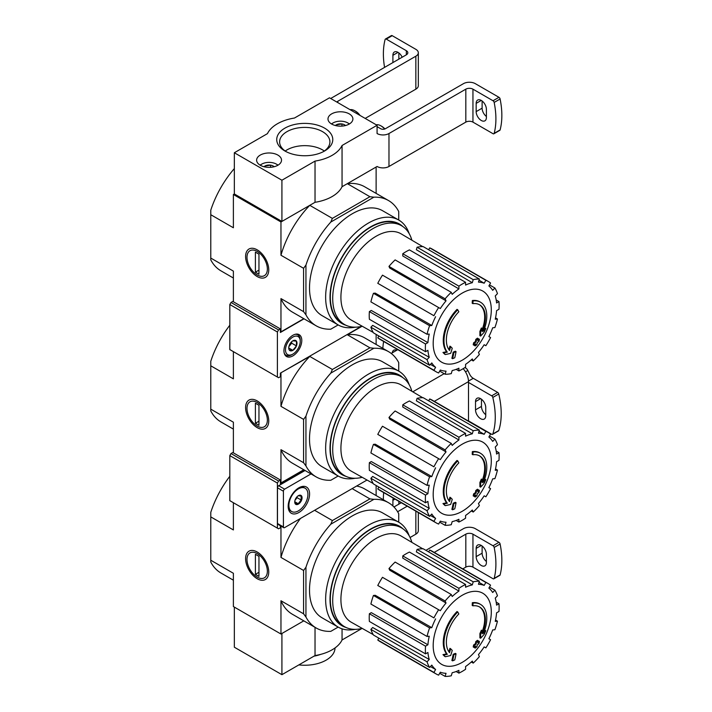 <?xml version="1.0" encoding="UTF-8"?>
<svg xmlns="http://www.w3.org/2000/svg" width="712" height="712" viewBox="0 0 712 712"><rect width="100%" height="100%" fill="white"/><g stroke="black" fill="none" stroke-linecap="round" stroke-linejoin="round"><path stroke-width="1.07" d="M472.91 605.832L472.198 605.414A117.747 86.41 -100.2 0 0 472.341 602.699L473.053 603.117A30.278 17.48 -60 0 1 480.529 604.399A30.278 17.48 -60 0 1 483.466 633.431A115.967 77.564 -9.5 0 0 485.789 630.734A112.968 90.976 103.8 0 1 484.285 634.232A115.46 77.225 170.5 0 1 480.6 638.237A116.456 54.539 -128 0 0 480.6 634.018A115.255 92.809 -76.2 0 0 482.095 630.583A116.02 54.334 52 0 1 482.193 633.822A27.59 15.931 -60 0 0 479.666 607.007A27.59 15.931 -60 0 0 472.91 605.832A117.747 86.41 -100.2 0 0 473.053 603.117M472.341 602.699A30.278 17.48 -60 0 1 479.817 603.99L480.529 604.399M479.309 606.811A27.59 15.931 -60 0 1 482.149 631.758M480.6 638.237L479.888 637.827A116.456 54.539 -128 0 0 479.888 633.609A115.255 92.809 -76.2 0 0 481.374 630.173L482.095 630.583M479.888 633.609L480.6 634.018M484.338 631.206A115.967 77.564 -9.5 0 0 485.077 630.316L485.789 630.734M445.329 656.722L444.617 656.313A112.968 15.228 -144.5 0 0 442.971 654.631A115.967 54.308 8 0 0 446.602 653.892A30.278 17.48 -60 0 1 457.015 611.546L457.736 611.955A117.747 42.142 45.7 0 1 458.831 613.958A27.59 15.931 -60 0 0 449.557 652.664A116.02 77.599 -110.5 0 0 450.634 648.748A115.255 15.53 35.5 0 1 452.245 650.394A116.456 77.893 69.5 0 1 450.678 655.512A115.46 54.076 -172 0 1 445.329 656.722A112.968 15.228 -144.5 0 0 443.683 655.04A115.967 54.308 8 0 0 447.314 654.301A30.278 17.48 -60 0 1 457.736 611.955M446.602 653.892L447.314 654.301M442.971 654.631L443.683 655.04M448.952 651.872A116.02 77.599 -110.5 0 0 449.922 648.338L450.634 648.748M452.592 660.861L451.88 660.451A116.492 67.257 -120 0 0 453.17 654.328L453.882 654.746A115.949 66.946 0 0 0 456.045 653.794A116.857 67.471 60 0 1 454.754 659.917A114.142 65.896 180 0 1 452.592 660.861A116.492 67.257 -120 0 0 453.882 654.746M453.17 654.328A115.949 66.946 0 0 0 455.333 653.385L456.045 653.794M473.916 647.359L473.204 646.941A117.177 67.658 -120 0 0 473.613 644.983A115.406 66.634 0 0 0 475.402 643.684A116.857 67.471 -120 0 0 475.794 641.574L476.506 641.984A115.949 66.946 0 0 0 478.144 640.738A116.492 67.257 60 0 1 477.761 642.847A115.406 66.634 0 0 0 479.452 641.485A116.038 66.999 60 0 1 479.034 643.443A114.828 66.296 180 0 1 477.343 644.805A116.492 67.257 60 0 1 476.853 646.852A114.142 65.896 180 0 1 475.216 648.107A116.857 67.471 -120 0 0 475.705 646.051A114.828 66.296 180 0 1 473.916 647.359A117.177 67.658 -120 0 0 474.326 645.392A115.406 66.634 0 0 0 476.123 644.093A116.857 67.471 -120 0 0 476.506 641.984M475.794 641.574A115.949 66.946 0 0 0 477.432 640.319L478.144 640.738M475.402 643.684L476.123 644.093M473.613 644.983L474.326 645.392M474.735 646.772A116.857 67.471 -120 0 1 474.503 647.697L475.216 648.107M477.974 641.69A115.406 66.634 0 0 0 478.74 641.076L479.452 641.485M332.379 630.44L330.795 631.357A72.33 41.759 120 0 1 316.173 627.993A72.33 41.759 120 0 1 305.946 617.01L305.946 567.259A72.33 41.759 120 0 1 330.795 524.219L332.379 520.561L314.606 510.299M332.379 520.561L369.92 498.889L352.146 488.628M229.816 476.301A72.33 41.759 120 0 0 210.788 512.32L210.788 562.071A72.33 41.759 120 0 0 221.014 573.053L233.385 580.2M210.788 560.237L233.385 573.285L233.385 606.553L280.964 634.027L303.793 620.846L281.916 633.475L281.916 674.682L234.337 647.208L234.337 607.105M257.174 551.987L257.174 551.987A16.367 9.452 60 0 1 268.753 572.03A16.367 9.452 60 0 1 257.174 578.714A16.367 9.452 60 0 1 245.604 558.671A16.367 9.452 60 0 1 257.174 551.987L257.174 551.987M305.946 617.01L303.57 613.806L303.57 570.463L280.964 557.416L280.964 526.088M210.788 516.894L233.385 529.942L233.385 502.717M280.964 634.027L280.964 600.759A72.33 41.759 120 0 0 292.383 614.26L316.173 627.993M303.57 613.806L280.964 600.759M376.123 495.561L376.123 485.486M355.092 629.355A60.556 34.959 -60 0 1 338.191 627.112L322.055 617.793A60.556 34.959 -60 0 1 322.055 547.866A60.556 34.959 -60 0 1 382.611 512.907L398.747 522.216A60.556 34.959 -60 0 1 409.142 535.736M330.795 631.357L338.164 627.094M398.729 522.207L398.729 513.69A72.33 41.759 120 0 0 388.503 502.708A72.33 41.759 120 0 0 373.88 499.343L330.795 524.219M369.92 498.889L373.88 499.343M388.503 502.708L364.713 488.975A72.33 41.759 120 0 0 356.623 486.038M300.464 518.461A72.33 41.759 120 0 0 280.964 557.416M303.57 570.463L305.946 567.259M362.212 628.402A57.022 32.921 -60 0 1 344.519 626.685A57.022 32.921 -60 0 1 344.519 560.833A57.022 32.921 -60 0 1 401.55 527.912A57.022 32.921 -60 0 1 411.874 542.375M344.519 626.685L342.143 625.314A57.022 32.921 -60 0 1 342.143 559.463A57.022 32.921 -60 0 1 399.165 526.542L401.55 527.912M345.996 627.459A57.467 33.179 -60 0 1 341.92 559.338A57.467 33.179 -60 0 1 402.947 528.811M338.191 627.112A60.556 34.959 -60 0 1 338.182 557.184A60.556 34.959 -60 0 1 398.747 522.216M462.248 662.356A41.091 23.727 -60 0 1 433.19 645.579A41.091 23.727 -60 0 1 462.248 595.259A41.091 23.727 -60 0 1 491.298 612.026A41.091 23.727 -60 0 1 462.248 662.356M458.911 588.326L458.911 591.085L402.769 558.128L402.769 555.912L458.911 588.326A52.145 30.109 120 0 1 465.577 584.481L465.577 587.24A48.781 28.168 -60 0 1 472.305 584.899L416.342 551.88L417.081 549.406L473.222 581.82L472.305 584.899M451.266 594.493A52.145 30.109 120 0 0 445.116 600.99L388.975 568.577A52.145 30.109 120 0 1 395.124 562.079L451.266 594.493L452.182 596.514A48.781 28.168 -60 0 1 458.911 591.085M445.116 600.99L446.032 603.011L389.704 570.205L388.975 568.577M438.637 609.73A52.145 30.109 120 0 0 433.92 617.891L377.778 585.478A52.145 30.109 120 0 1 382.486 577.316L440.319 610.709A48.781 28.168 -60 0 1 446.032 603.011M433.92 617.891L379.14 586.261M431.801 627.655L429.594 627.877L373.444 595.463L375.224 595.285L431.801 627.655A48.781 28.168 -60 0 1 435.611 618.87M429.594 627.877A52.145 30.109 120 0 0 427.04 636.457L429.247 636.234A48.781 28.168 -60 0 0 427.912 644.778L425.518 646.158A52.145 30.109 120 0 0 425.518 653.856L427.912 652.477A48.781 28.168 -60 0 0 429.247 659.472L427.04 661.804A52.145 30.109 120 0 0 429.594 667.438L431.801 665.106A48.781 28.168 -60 0 0 435.611 669.494L433.92 672.422A52.145 30.109 120 0 0 436.171 673.97A52.145 30.109 120 0 0 438.637 675.145L440.319 672.217A48.781 28.168 -60 0 0 446.032 673.321L445.116 676.4A52.145 30.109 120 0 0 451.266 675.795L452.182 672.715A48.781 28.168 -60 0 0 458.911 670.375L458.911 673.134A52.145 30.109 120 0 0 465.577 669.289L465.577 666.53A48.781 28.168 -60 0 0 472.305 661.092L473.222 663.112A52.145 30.109 120 0 0 479.372 656.624L478.464 654.595A48.781 28.168 -60 0 0 484.169 646.905L485.86 647.876A52.145 30.109 120 0 0 490.568 639.714L488.877 638.744A48.781 28.168 -60 0 0 492.686 629.951L494.893 629.737A52.145 30.109 120 0 0 497.448 621.158L495.241 621.371A48.781 28.168 -60 0 0 496.576 612.827L498.97 611.448A52.145 30.109 120 0 0 498.97 603.758L496.576 605.138A48.781 28.168 -60 0 0 495.241 598.133L497.448 595.811A52.145 30.109 120 0 0 494.893 590.168L492.686 592.5A48.781 28.168 -60 0 0 488.877 588.112L490.568 585.184A52.145 30.109 120 0 0 488.316 583.644A52.145 30.109 120 0 0 485.86 582.469L484.169 585.398L479.034 582.363M417.081 549.406A52.145 30.109 120 0 1 423.231 548.792L479.372 581.206L478.464 584.285A48.781 28.168 -60 0 1 484.169 585.398M479.372 581.206A52.145 30.109 120 0 0 473.222 581.82M373.186 634.588L351.372 622.288A49.796 28.747 -60 0 1 351.23 564.714A49.796 28.747 -60 0 1 401.168 536.047L422.723 548.783M430.413 666.566L435.611 669.494M427.04 661.804L370.899 629.39L372.679 627.512L429.247 659.472M425.518 646.158L369.377 613.744L371.299 612.64L427.912 644.778M369.377 613.744A52.145 30.109 120 0 0 369.377 621.442L425.518 653.856M373.444 595.463A52.145 30.109 120 0 0 370.899 604.043L427.04 636.457M402.769 555.912A52.145 30.109 120 0 1 409.436 552.067L465.577 584.481M488.316 583.644L432.175 551.23A52.145 30.109 120 0 0 429.71 550.056L485.86 582.469M429.71 550.056L428.642 551.916M489.491 587.053L494.893 590.168M496.193 602.156L498.97 603.758M495.525 620.045L497.448 621.158M471.299 662.009L473.222 663.112M456.143 671.532L458.911 673.134M439.704 673.276L445.116 676.4M378.855 638.148L377.778 640.008L433.92 672.422M377.778 640.008A52.145 30.109 120 0 0 380.03 641.557L436.171 673.97M370.899 629.39A52.145 30.109 120 0 0 373.444 635.024L429.594 667.438M361.972 628.465L342.054 639.963L342.054 628.829M342.054 639.963A38.688 22.339 180 0 1 315.033 655.556L315.033 627.343M315.033 655.556L281.916 674.682M383.385 499.753A74.012 42.729 60 0 1 383.688 492.579M392.899 505.956L392.899 500.313A7.236 4.174 60 0 1 393.344 498.16M398.845 504.158L398.845 501.328M425.91 550.34L463.432 528.678A8.41 4.859 180 0 1 475.331 528.678L498.961 542.322A1.682 0.97 -120 0 1 500.109 544.013A74.012 42.729 -120 0 1 500.109 574.931A1.682 0.97 -120 0 1 499.806 575.367L493.852 578.803A1.682 0.97 60 0 1 493.016 578.722L472.946 567.135L472.946 534.169L493.016 545.757A1.682 0.97 60 0 1 494.164 547.448A74.012 42.729 60 0 1 494.164 578.366A1.682 0.97 60 0 1 493.852 578.803M476.159 556.633L476.159 548.391A7.236 4.174 60 0 1 477.663 545.081A7.236 4.174 60 0 1 483.234 547.012A7.236 4.174 60 0 1 486.394 554.292L486.394 562.533A7.236 4.174 60 0 1 484.89 565.844A7.236 4.174 60 0 1 479.318 563.913A7.236 4.174 60 0 1 476.159 556.633L482.113 553.197L482.113 545.997M482.113 553.197A7.236 4.174 -120 0 0 486.394 561.492M418.318 512.578L418.318 530.743A8.41 4.859 180 0 1 415.853 534.169L410.076 537.516M407.246 506.179L397.616 511.741M462.773 568.897L465.817 567.135A5.046 2.91 180 0 1 472.946 567.135M465.817 567.135L465.817 534.169A5.046 2.91 180 0 1 472.946 534.169M465.817 534.169L434.222 552.414M393.95 506.988L401.301 502.743M313.983 656.17A30.278 17.48 0 0 0 320.729 654.373A30.278 17.48 180 0 1 313.983 656.17M335.032 647.929A30.278 17.48 180 0 1 298.853 664.91M257.174 577.112L257.174 577.112A14.409 8.322 60 0 1 246.993 559.472A14.409 8.322 60 0 1 257.174 553.589A14.409 8.322 60 0 1 267.365 571.229A14.409 8.322 60 0 1 257.174 577.112M258.963 576.409L255.394 574.344L255.394 554.292L258.963 556.357L258.963 576.409M258.963 572.288L255.394 574.344M472.91 454.745L472.198 454.336A117.747 86.41 -100.2 0 0 472.341 451.613L473.053 452.031A30.278 17.48 -60 0 1 480.529 453.313A30.278 17.48 -60 0 1 483.466 482.344A115.967 77.564 -9.5 0 0 485.789 479.648A112.968 90.976 103.8 0 1 484.285 483.145A115.46 77.225 170.5 0 1 480.6 487.15A116.456 54.539 -128 0 0 480.6 482.932A115.255 92.809 -76.2 0 0 482.095 479.496A116.02 54.334 52 0 1 482.193 482.736A27.59 15.931 -60 0 0 479.666 455.92A27.59 15.931 -60 0 0 472.91 454.745A117.747 86.41 -100.2 0 0 473.053 452.031M472.341 451.613A30.278 17.48 -60 0 1 479.817 452.903L480.529 453.313M479.309 455.724A27.59 15.931 -60 0 1 482.149 480.68M480.6 487.15L479.888 486.741A116.456 54.539 -128 0 0 479.888 482.522A115.255 92.809 -76.2 0 0 481.374 479.087L482.095 479.496M479.888 482.522L480.6 482.932M484.338 480.119A115.967 77.564 -9.5 0 0 485.077 479.238L485.789 479.648M445.329 505.636L444.617 505.226A112.968 15.228 -144.5 0 0 442.971 503.544A115.967 54.308 8 0 0 446.602 502.806A30.278 17.48 -60 0 1 457.015 460.459L457.736 460.878A117.747 42.142 45.7 0 1 458.831 462.871A27.59 15.931 -60 0 0 449.557 501.577A116.02 77.599 -110.5 0 0 450.634 497.661A115.255 15.53 35.5 0 1 452.245 499.308A116.456 77.893 69.5 0 1 450.678 504.434A115.46 54.076 -172 0 1 445.329 505.636A112.968 15.228 -144.5 0 0 443.683 503.954A115.967 54.308 8 0 0 447.314 503.224A30.278 17.48 -60 0 1 457.736 460.878M446.602 502.806L447.314 503.224M442.971 503.544L443.683 503.954M448.952 500.794A116.02 77.599 -110.5 0 0 449.922 497.252L450.634 497.661M452.592 509.783L451.88 509.365A116.492 67.257 -120 0 0 453.17 503.251L453.882 503.66A115.949 66.946 0 0 0 456.045 502.708A116.857 67.471 60 0 1 454.754 508.831A114.142 65.896 180 0 1 452.592 509.783A116.492 67.257 -120 0 0 453.882 503.66M453.17 503.251A115.949 66.946 0 0 0 455.333 502.298L456.045 502.708M473.916 496.273L473.204 495.855A117.177 67.658 -120 0 0 473.613 493.897A115.406 66.634 0 0 0 475.402 492.597A116.857 67.471 -120 0 0 475.794 490.488L476.506 490.897A115.949 66.946 0 0 0 478.144 489.651A116.492 67.257 60 0 1 477.761 491.761A115.406 66.634 0 0 0 479.452 490.399A116.038 66.999 60 0 1 479.034 492.357A114.828 66.296 180 0 1 477.343 493.719A116.492 67.257 60 0 1 476.853 495.766A114.142 65.896 180 0 1 475.216 497.021A116.857 67.471 -120 0 0 475.705 494.974A114.828 66.296 180 0 1 473.916 496.273A117.177 67.658 -120 0 0 474.326 494.315A115.406 66.634 0 0 0 476.123 493.007A116.857 67.471 -120 0 0 476.506 490.897M475.794 490.488A115.949 66.946 0 0 0 477.432 489.233L478.144 489.651M475.402 492.597L476.123 493.007M473.613 493.897L474.326 494.315M474.735 495.686A116.857 67.471 -120 0 1 474.503 496.611L475.216 497.021M477.974 490.613A115.406 66.634 0 0 0 478.74 489.989L479.452 490.399M332.379 479.354L330.795 480.271A72.33 41.759 120 0 1 316.173 476.907A72.33 41.759 120 0 1 305.946 465.924L305.946 416.173A72.33 41.759 120 0 1 330.795 373.132L332.379 369.475L309.773 356.427L280.733 372.919M332.379 369.475L369.92 347.803L347.314 334.756L361.972 326.292M229.816 325.224A72.33 41.759 120 0 0 210.788 361.233L210.788 410.984A72.33 41.759 120 0 0 221.014 421.967L233.385 429.113M280.377 482.594L280.964 482.941L303.793 469.76M257.174 400.901L257.174 400.901A16.367 9.452 60 0 1 268.753 420.943A16.367 9.452 60 0 1 257.174 427.627A16.367 9.452 60 0 1 245.604 407.584A16.367 9.452 60 0 1 257.174 400.901M305.946 465.924L303.57 462.72L303.57 419.377L280.964 406.329L280.964 373.061M210.788 365.808L233.385 378.855L233.385 351.63M210.788 409.16L233.385 422.207L233.385 452.859M280.964 482.941L280.964 449.673A72.33 41.759 120 0 0 292.383 463.174L316.173 476.907M303.57 462.72L280.964 449.673M376.123 344.475L376.123 334.4M355.092 478.268A60.556 34.959 -60 0 1 338.191 476.025L322.055 466.707A60.556 34.959 -60 0 1 322.055 396.78A60.556 34.959 -60 0 1 382.611 361.821L398.747 371.13A60.556 34.959 -60 0 1 409.142 384.649M330.795 480.271L338.164 476.008M398.729 371.121L398.729 362.604A72.33 41.759 120 0 0 388.503 351.621A72.33 41.759 120 0 0 373.88 348.257L330.795 373.132M369.92 347.803L373.88 348.257M388.503 351.621L364.713 337.888A72.33 41.759 120 0 0 347.314 334.756M309.773 356.427A72.33 41.759 120 0 0 280.964 406.329M303.57 419.377L305.946 416.173M362.212 477.316A57.022 32.921 -60 0 1 344.519 475.598A57.022 32.921 -60 0 1 344.519 409.756A57.022 32.921 -60 0 1 401.55 376.826A57.022 32.921 -60 0 1 411.874 391.288M344.519 475.598L342.143 474.228A57.022 32.921 -60 0 1 342.143 408.377A57.022 32.921 -60 0 1 399.165 375.455L401.55 376.826M345.996 476.373A57.467 33.179 -60 0 1 341.92 408.252A57.467 33.179 -60 0 1 402.947 377.725M338.191 476.025A60.556 34.959 -60 0 1 338.182 406.098A60.556 34.959 -60 0 1 398.747 371.13M462.248 511.269A41.091 23.727 -60 0 1 433.19 494.493A41.091 23.727 -60 0 1 462.248 444.172A41.091 23.727 -60 0 1 491.298 460.949A41.091 23.727 -60 0 1 462.248 511.269M458.911 437.239L458.911 439.998L402.769 407.042L402.769 404.825L458.911 437.239A52.145 30.109 120 0 1 465.577 433.394L465.577 436.153A48.781 28.168 -60 0 1 472.305 433.813L416.342 400.794L417.081 398.32L473.222 430.733L472.305 433.813M451.266 443.407A52.145 30.109 120 0 0 445.116 449.904L388.975 417.49A52.145 30.109 120 0 1 395.124 410.993L451.266 443.407L452.182 445.427A48.781 28.168 -60 0 1 458.911 439.998M445.116 449.904L446.032 451.924L389.704 419.119L388.975 417.49M438.637 458.653A52.145 30.109 120 0 0 433.92 466.805L377.778 434.391A52.145 30.109 120 0 1 382.486 426.239L440.319 459.623A48.781 28.168 -60 0 1 446.032 451.924M433.92 466.805L379.14 435.174M431.801 476.577L429.594 476.791L373.444 444.377L375.224 444.199L431.801 476.577A48.781 28.168 -60 0 1 435.611 467.784M429.594 476.791A52.145 30.109 120 0 0 427.04 485.37L429.247 485.148A48.781 28.168 -60 0 0 427.912 493.701L425.518 495.08A52.145 30.109 120 0 0 425.518 502.77L427.912 501.39A48.781 28.168 -60 0 0 429.247 508.386L427.04 510.718A52.145 30.109 120 0 0 429.594 516.351L431.801 514.019A48.781 28.168 -60 0 0 435.611 518.407L433.92 521.335A52.145 30.109 120 0 0 436.171 522.884A52.145 30.109 120 0 0 438.637 524.059L440.319 521.131A48.781 28.168 -60 0 0 446.032 522.234L445.116 525.314A52.145 30.109 120 0 0 451.266 524.708L452.182 521.629A48.781 28.168 -60 0 0 458.911 519.288L458.911 522.047A52.145 30.109 120 0 0 465.577 518.202L465.577 515.443A48.781 28.168 -60 0 0 472.305 510.014L473.222 512.035A52.145 30.109 120 0 0 479.372 505.538L478.464 503.517A48.781 28.168 -60 0 0 484.169 495.819L485.86 496.789A52.145 30.109 120 0 0 490.568 488.637L488.877 487.658A48.781 28.168 -60 0 0 492.686 478.864L494.893 478.651A52.145 30.109 120 0 0 497.448 470.071L495.241 470.285A48.781 28.168 -60 0 0 496.576 461.741L498.97 460.361A52.145 30.109 120 0 0 498.97 452.672L496.576 454.051A48.781 28.168 -60 0 0 495.241 447.056L497.448 444.724A52.145 30.109 120 0 0 494.893 439.09L492.686 441.413A48.781 28.168 -60 0 0 488.877 437.026L490.568 434.106A52.145 30.109 120 0 0 488.316 432.558A52.145 30.109 120 0 0 485.86 431.383L484.169 434.311L479.034 431.276M417.081 398.32A52.145 30.109 120 0 1 423.231 397.714L479.372 430.128L478.464 433.199A48.781 28.168 -60 0 1 484.169 434.311M479.372 430.128A52.145 30.109 120 0 0 473.222 430.733M373.186 483.501L351.372 471.202A49.796 28.747 -60 0 1 351.23 413.627A49.796 28.747 -60 0 1 401.168 384.961L422.723 397.705M430.413 515.479L435.611 518.407M427.04 510.718L370.899 478.304L372.679 476.426L429.247 508.386M425.518 495.08L369.377 462.667L371.299 461.554L427.912 493.701M369.377 462.667A52.145 30.109 120 0 0 369.377 470.356L425.518 502.77M373.444 444.377A52.145 30.109 120 0 0 370.899 452.957L427.04 485.37M402.769 404.825A52.145 30.109 120 0 1 409.436 400.981L465.577 433.394M488.316 432.558L432.175 400.144A52.145 30.109 120 0 0 429.71 398.969L485.86 431.383M429.71 398.969L428.642 400.829M489.491 435.967L494.893 439.09M496.193 451.07L498.97 452.672M495.525 468.968L497.448 470.071M471.299 510.922L473.222 512.035M456.143 520.445L458.911 522.047M439.704 522.19L445.116 525.314M378.855 487.061L377.778 488.922L433.92 521.335M377.778 488.922A52.145 30.109 120 0 0 380.03 490.47L436.171 522.884M370.899 478.304A52.145 30.109 120 0 0 373.444 483.938L429.594 516.351M257.174 426.034L257.174 426.034A14.409 8.322 60 0 1 246.993 408.385A14.409 8.322 60 0 1 257.174 402.502A14.409 8.322 60 0 1 267.365 420.151A14.409 8.322 60 0 1 257.174 426.034M258.963 425.322L255.394 423.257L255.394 403.206L258.963 405.27L258.963 425.322M258.963 421.201L255.394 423.257M472.91 303.659L472.198 303.25A117.747 86.41 -100.2 0 0 472.341 300.535L473.053 300.945A30.278 17.48 -60 0 1 480.529 302.226A30.278 17.48 -60 0 1 483.466 331.258A115.967 77.564 -9.5 0 0 485.789 328.561A112.968 90.976 103.8 0 1 484.285 332.059A115.46 77.225 170.5 0 1 480.6 336.064A116.456 54.539 -128 0 0 480.6 331.854A115.255 92.809 -76.2 0 0 482.095 328.41A116.02 54.334 52 0 1 482.193 331.65A27.59 15.931 -60 0 0 479.666 304.843A27.59 15.931 -60 0 0 472.91 303.659A117.747 86.41 -100.2 0 0 473.053 300.945M472.341 300.535A30.278 17.48 -60 0 1 479.817 301.817L480.529 302.226M479.309 304.638A27.59 15.931 -60 0 1 482.149 329.594M480.6 336.064L479.888 335.655A116.456 54.539 -128 0 0 479.888 331.436A115.255 92.809 -76.2 0 0 481.374 328.001L482.095 328.41M479.888 331.436L480.6 331.854M484.338 329.033A115.967 77.564 -9.5 0 0 485.077 328.152L485.789 328.561M445.329 354.549L444.617 354.14A112.968 15.228 -144.5 0 0 442.971 352.458A115.967 54.308 8 0 0 446.602 351.719A30.278 17.48 -60 0 1 457.015 309.373L457.736 309.791A117.747 42.142 45.7 0 1 458.831 311.785A27.59 15.931 -60 0 0 449.557 350.491A116.02 77.599 -110.5 0 0 450.634 346.575A115.255 15.53 35.5 0 1 452.245 348.221A116.456 77.893 69.5 0 1 450.678 353.348A115.46 54.076 -172 0 1 445.329 354.549A112.968 15.228 -144.5 0 0 443.683 352.867A115.967 54.308 8 0 0 447.314 352.137A30.278 17.48 -60 0 1 457.736 309.791M446.602 351.719L447.314 352.137M442.971 352.458L443.683 352.867M448.952 349.708A116.02 77.599 -110.5 0 0 449.922 346.166L450.634 346.575M452.592 358.697L451.88 358.278A116.492 67.257 -120 0 0 453.17 352.164L453.882 352.573A115.949 66.946 0 0 0 456.045 351.63A116.857 67.471 60 0 1 454.754 357.753A114.142 65.896 180 0 1 452.592 358.697A116.492 67.257 -120 0 0 453.882 352.573M453.17 352.164A115.949 66.946 0 0 0 455.333 351.212L456.045 351.63M473.916 345.187L473.204 344.777A117.177 67.658 -120 0 0 473.613 342.81A115.406 66.634 0 0 0 475.402 341.511A116.857 67.471 -120 0 0 475.794 339.401L476.506 339.811A115.949 66.946 0 0 0 478.144 338.565A116.492 67.257 60 0 1 477.761 340.674A115.406 66.634 0 0 0 479.452 339.312A116.038 66.999 60 0 1 479.034 341.27A114.828 66.296 180 0 1 477.343 342.632A116.492 67.257 60 0 1 476.853 344.688A114.142 65.896 180 0 1 475.216 345.934A116.857 67.471 -120 0 0 475.705 343.887A114.828 66.296 180 0 1 473.916 345.187A117.177 67.658 -120 0 0 474.326 343.228A115.406 66.634 0 0 0 476.123 341.929A116.857 67.471 -120 0 0 476.506 339.811M475.794 339.401A115.949 66.946 0 0 0 477.432 338.156L478.144 338.565M475.402 341.511L476.123 341.929M473.613 342.81L474.326 343.228M474.735 344.599A116.857 67.471 -120 0 1 474.503 345.525L475.216 345.934M477.974 339.526A115.406 66.634 0 0 0 478.74 338.903L479.452 339.312M234.337 152.751L281.916 180.225L315.033 161.099A38.688 22.339 0 0 0 342.054 145.497L377.075 125.285L329.496 97.811L294.474 118.032A38.688 22.339 0 0 0 267.454 133.633L234.337 152.751L234.337 193.958L233.385 194.51L280.964 221.975L309.773 205.341A72.33 41.759 120 0 0 280.964 255.243L280.964 221.975M332.379 328.268L330.795 329.184A72.33 41.759 120 0 1 316.173 325.82A72.33 41.759 120 0 1 305.946 314.837L305.946 265.087A72.33 41.759 120 0 1 330.795 222.055L332.379 218.388L309.773 205.341M332.379 218.388L369.92 196.717L347.314 183.669L376.123 167.035L376.123 193.388M234.337 168.584A72.33 41.759 120 0 0 210.788 210.147L210.788 259.898A72.33 41.759 120 0 0 221.014 270.88L233.385 278.027M280.377 331.516L280.964 331.854L303.793 318.673M257.174 249.823L257.174 249.823A16.367 9.452 60 0 1 268.753 269.857A16.367 9.452 60 0 1 257.174 276.541A16.367 9.452 60 0 1 245.604 256.498A16.367 9.452 60 0 1 257.174 249.823M305.946 314.837L303.57 311.633L303.57 268.291L280.964 255.243M210.788 214.721L233.385 227.769L233.385 194.51M210.788 258.073L233.385 271.121L233.385 301.772M280.964 331.854L280.964 298.586A72.33 41.759 120 0 0 292.383 312.087L316.173 325.82M303.57 311.633L280.964 298.586M355.092 327.191A60.556 34.959 -60 0 1 338.191 324.939L322.055 315.63A60.556 34.959 -60 0 1 322.055 245.702A60.556 34.959 -60 0 1 382.611 210.734L398.747 220.044A60.556 34.959 -60 0 1 409.142 233.563M330.795 329.184L338.164 324.93M398.729 220.035L398.729 211.526A72.33 41.759 120 0 0 388.503 200.535A72.33 41.759 120 0 0 373.88 197.18L330.795 222.055M369.92 196.717L373.88 197.18M388.503 200.535L364.713 186.802A72.33 41.759 120 0 0 347.314 183.669M303.57 268.291L305.946 265.087M362.212 326.23A57.022 32.921 -60 0 1 344.519 324.512A57.022 32.921 -60 0 1 344.519 258.67A57.022 32.921 -60 0 1 401.55 225.74A57.022 32.921 -60 0 1 411.874 240.211M344.519 324.512L342.143 323.141A57.022 32.921 -60 0 1 342.143 257.29A57.022 32.921 -60 0 1 399.165 224.369L401.55 225.74M345.996 325.286A57.467 33.179 -60 0 1 341.92 257.166A57.467 33.179 -60 0 1 402.947 226.639M338.191 324.939A60.556 34.959 -60 0 1 338.182 255.012A60.556 34.959 -60 0 1 398.747 220.044M462.248 360.183A41.091 23.727 -60 0 1 433.19 343.407A41.091 23.727 -60 0 1 462.248 293.086A41.091 23.727 -60 0 1 491.298 309.862A41.091 23.727 -60 0 1 462.248 360.183M458.911 286.153L458.911 288.912L402.769 255.955L402.769 253.739L458.911 286.153A52.145 30.109 120 0 1 465.577 282.308L465.577 285.067A48.781 28.168 -60 0 1 472.305 282.726L416.342 249.707L417.081 247.233L473.222 279.647L472.305 282.726M451.266 292.32A52.145 30.109 120 0 0 445.116 298.817L388.975 266.404A52.145 30.109 120 0 1 395.124 259.907L451.266 292.32L452.182 294.341A48.781 28.168 -60 0 1 458.911 288.912M445.116 298.817L446.032 300.838L389.704 268.032L388.975 266.404M438.637 307.566A52.145 30.109 120 0 0 433.92 315.719L377.778 283.305A52.145 30.109 120 0 1 382.486 275.152L440.319 308.536A48.781 28.168 -60 0 1 446.032 300.838M433.92 315.719L379.14 284.088M431.801 325.491L429.594 325.704L373.444 293.291L375.224 293.113L431.801 325.491A48.781 28.168 -60 0 1 435.611 316.698M429.594 325.704A52.145 30.109 120 0 0 427.04 334.284L429.247 334.062A48.781 28.168 -60 0 0 427.912 342.614L425.518 343.994A52.145 30.109 120 0 0 425.518 351.683L427.912 350.304A48.781 28.168 -60 0 0 429.247 357.299L427.04 359.631A52.145 30.109 120 0 0 429.594 365.265L431.801 362.933A48.781 28.168 -60 0 0 435.611 367.33L433.92 370.249A52.145 30.109 120 0 0 436.171 371.798A52.145 30.109 120 0 0 438.637 372.972L440.319 370.044A48.781 28.168 -60 0 0 446.032 371.157L445.116 374.227A52.145 30.109 120 0 0 451.266 373.622L452.182 370.543A48.781 28.168 -60 0 0 458.911 368.202L458.911 370.961A52.145 30.109 120 0 0 465.577 367.116L465.577 364.357A48.781 28.168 -60 0 0 472.305 358.928L473.222 360.948A52.145 30.109 120 0 0 479.372 354.451L478.464 352.431A48.781 28.168 -60 0 0 484.169 344.733L485.86 345.703A52.145 30.109 120 0 0 490.568 337.55L488.877 336.571A48.781 28.168 -60 0 0 492.686 327.778L494.893 327.565A52.145 30.109 120 0 0 497.448 318.985L495.241 319.207A48.781 28.168 -60 0 0 496.576 310.655L498.97 309.275A52.145 30.109 120 0 0 498.97 301.585L496.576 302.965A48.781 28.168 -60 0 0 495.241 295.97L497.448 293.638A52.145 30.109 120 0 0 494.893 288.004L492.686 290.336A48.781 28.168 -60 0 0 488.877 285.948L490.568 283.02A52.145 30.109 120 0 0 488.316 281.471A52.145 30.109 120 0 0 485.86 280.297L484.169 283.225L479.034 280.19M417.081 247.233A52.145 30.109 120 0 1 423.231 246.628L479.372 279.042L478.464 282.121A48.781 28.168 -60 0 1 484.169 283.225M479.372 279.042A52.145 30.109 120 0 0 473.222 279.647M373.186 332.415L351.372 320.124A49.796 28.747 -60 0 1 351.23 262.541A49.796 28.747 -60 0 1 401.168 233.874L422.723 246.619M430.413 364.393L435.611 367.33M427.04 359.631L370.899 327.217L372.679 325.348L429.247 357.299M425.518 343.994L369.377 311.58L371.299 310.468L427.912 342.614M369.377 311.58A52.145 30.109 120 0 0 369.377 319.27L425.518 351.683M373.444 293.291A52.145 30.109 120 0 0 370.899 301.87L427.04 334.284M402.769 253.739A52.145 30.109 120 0 1 409.436 249.894L465.577 282.308M488.316 281.471L432.175 249.058A52.145 30.109 120 0 0 429.71 247.883L485.86 280.297M429.71 247.883L428.642 249.752M489.491 284.88L494.893 288.004M496.193 299.983L498.97 301.585M495.525 317.881L497.448 318.985M471.299 359.836L473.222 360.948M456.143 369.359L458.911 370.961M439.704 371.112L445.116 374.227M378.855 335.975L377.778 337.835L433.92 370.249M377.778 337.835A52.145 30.109 120 0 0 380.03 339.384L436.171 371.798M370.899 327.217A52.145 30.109 120 0 0 373.444 332.851L429.594 365.265M234.337 193.958L281.916 221.423L315.033 202.306A38.688 22.339 0 0 0 342.054 186.704L377.075 166.483A8.41 4.859 0 0 0 388.975 166.483L465.817 122.126A5.046 2.91 0 0 1 472.946 122.126L493.016 133.705A1.682 0.97 60 0 0 493.852 133.794L499.806 130.358A1.682 0.97 -120 0 0 500.109 129.913A74.012 42.729 -120 0 0 500.109 98.995A1.682 0.97 -120 0 0 498.961 97.313L475.331 83.669A8.41 4.859 0 0 0 463.432 83.669L385.406 128.712A3.364 1.94 0 0 1 380.644 128.712L377.075 126.656M281.916 180.225L281.916 221.423M315.033 161.099L315.033 202.306M342.054 145.497L342.054 186.704M377.075 125.285L377.075 133.527A8.41 4.859 0 0 0 388.975 133.527L465.817 89.16L465.817 122.126M260.272 155.083A12.451 7.191 180 0 1 273.835 153.525A12.451 7.191 180 0 1 281.525 160.164A12.451 7.191 180 0 1 269.074 167.356A12.451 7.191 180 0 1 256.623 160.164A12.451 7.191 180 0 1 260.272 155.083M331.641 113.884A12.451 7.191 180 0 1 345.204 112.327A12.451 7.191 180 0 1 352.894 118.966A12.451 7.191 180 0 1 340.443 126.149A12.451 7.191 180 0 1 327.992 118.966A12.451 7.191 180 0 1 331.641 113.884M284.942 128.124A28.026 16.18 180 0 1 324.574 128.124A28.026 16.18 180 0 1 324.574 151.006A28.026 16.18 180 0 1 284.933 151.006A28.026 16.18 180 0 1 284.942 128.124M286.01 151.594A25.151 14.516 180 0 1 279.611 141.919A25.151 14.516 180 0 1 286.972 131.649A25.151 14.516 180 0 1 314.384 128.507A25.151 14.516 180 0 1 329.905 141.919A25.151 14.516 180 0 1 323.506 151.594M285.2 151.042A25.151 14.516 180 0 1 286.972 149.903A25.151 14.516 180 0 1 324.316 151.042M465.817 89.16A5.046 2.91 0 0 1 472.946 89.16L493.016 100.748A1.682 0.97 60 0 1 494.164 102.43A74.012 42.729 60 0 1 494.164 133.349A1.682 0.97 60 0 1 493.852 133.794M476.159 111.615L476.159 103.374A7.236 4.174 60 0 1 477.663 100.063A7.236 4.174 60 0 1 483.234 102.003A7.236 4.174 60 0 1 486.394 109.283L486.394 117.525A7.236 4.174 60 0 1 484.89 120.835A7.236 4.174 60 0 1 479.318 118.895A7.236 4.174 60 0 1 476.159 111.615L482.113 108.18A7.236 4.174 -120 0 0 486.394 116.483M482.113 108.18L482.113 100.979M336.954 102.119A3.364 1.94 0 0 1 337.826 101.246L415.853 56.195A8.41 4.859 0 0 0 418.318 52.759A8.41 4.859 0 0 0 415.853 49.333L392.223 35.68A1.682 0.97 -120 0 0 391.377 35.6L385.432 39.035A1.682 0.97 60 0 1 386.269 39.116L406.338 50.703L406.338 54.824A5.046 2.91 0 0 0 407.816 52.759A5.046 2.91 0 0 0 406.338 50.703M398.845 59.149L398.845 52.911M384.569 67.391A74.012 42.729 60 0 1 385.121 39.471A1.682 0.97 60 0 1 385.432 39.035M402.173 57.227A7.236 4.174 60 0 0 394.395 51.994A7.236 4.174 60 0 0 392.899 55.305L392.899 62.585M365.185 118.415L415.853 89.16A8.41 4.859 0 0 0 418.318 85.725L418.318 52.759M406.338 54.824L330.688 98.496M360.032 115.442A10.431 6.025 -120 0 0 355.671 111.277L354.718 110.725A11.775 6.8 -120 0 0 350.055 109.684M359.373 115.059A11.775 6.8 -120 0 0 354.718 110.725L355.671 111.277M384.925 128.943A10.431 6.025 -120 0 0 381.837 126.38L380.884 125.828A11.775 6.8 -120 0 0 376.221 124.787M384.649 129.041A11.775 6.8 -120 0 0 380.884 125.828L381.837 126.38M335.388 125.535A5.83 3.364 180 0 1 336.322 124.823L341.947 123.959A5.83 3.364 180 0 1 345.498 125.535M336.322 125.748L336.322 124.823A5.83 3.364 180 0 1 341.947 123.959L341.947 126.095M331.596 124.022A10.431 6.025 180 0 1 333.065 122.945A10.431 6.025 180 0 1 347.821 122.945A10.431 6.025 180 0 1 349.289 124.022M332.112 123.496L333.065 122.945L332.112 123.496A11.775 6.8 180 0 0 331.436 123.924M347.821 122.945L348.764 123.496A11.775 6.8 180 0 1 349.45 123.924M264.018 166.733A5.83 3.364 180 0 1 264.953 166.03L270.578 165.157A5.83 3.364 180 0 1 274.129 166.733M264.953 166.946L264.953 166.03A5.83 3.364 180 0 1 270.578 165.157L270.578 167.302M260.227 165.22A10.431 6.025 180 0 1 261.696 164.152A10.431 6.025 180 0 1 276.452 164.152A10.431 6.025 180 0 1 277.92 165.22M260.743 164.703L261.696 164.152L260.743 164.703A11.775 6.8 180 0 0 260.067 165.131M276.452 164.152L277.395 164.703A11.775 6.8 180 0 1 278.08 165.131M257.174 274.948L257.174 274.948A14.409 8.322 60 0 1 246.993 257.299A14.409 8.322 60 0 1 257.174 251.416A14.409 8.322 60 0 1 267.365 269.065A14.409 8.322 60 0 1 257.174 274.948M258.963 274.236L255.394 272.18L255.394 252.128L258.963 254.184L258.963 274.236M258.963 270.115L255.394 272.18M304.033 469.902L280.377 483.555L280.377 479.986L278.588 481.018L277.395 483.074L277.395 528.126L278.588 528.811L280.377 527.788L280.377 525.741M280.377 479.986L232.797 452.52L231.008 453.544L229.816 455.609L277.395 483.074M229.816 455.609L229.816 500.661L277.395 528.126M231.008 453.544L278.588 481.018M391.217 353.446L397.803 349.645M309.587 493.968A15.139 8.74 120 0 0 298.88 487.791A15.139 8.74 120 0 0 288.173 506.33A15.139 8.74 120 0 0 298.88 512.515A15.139 8.74 120 0 0 309.587 493.968M367.027 480.03L284.604 527.619A1.682 0.97 -60 0 1 283.768 527.708A1.682 0.97 -60 0 1 283.421 526.933L283.421 491.227A1.682 0.97 -60 0 1 284.604 489.162L311.002 473.925M468.505 421.121L468.505 381.614A13.457 7.77 -120 0 0 463.165 368.665M465.47 371.833L467.811 370.48A13.457 7.77 120 0 0 465.71 368.042A13.457 7.77 120 0 0 464.794 367.641M481.463 399.209L481.463 406.41A7.236 4.174 -120 0 0 485.744 414.713M467.811 370.48L470.116 375.135A6.728 3.88 -120 0 0 473.257 378.321L497.626 392.392A1.682 0.97 -120 0 1 498.765 394.003A74.012 42.729 -120 0 1 498.765 430.546A1.682 0.97 -120 0 1 498.471 430.929L492.526 434.365A1.682 0.97 60 0 1 491.681 434.284L468.505 420.899M392.294 352.823A7.236 4.174 60 0 1 393.754 350.224A7.236 4.174 60 0 1 396.735 350.26M475.518 409.845L475.518 401.604A7.236 4.174 60 0 1 477.013 398.293A7.236 4.174 60 0 1 482.594 400.233A7.236 4.174 60 0 1 485.744 407.513L485.744 415.746A7.236 4.174 60 0 1 484.249 419.065A7.236 4.174 60 0 1 478.678 417.125A7.236 4.174 60 0 1 475.518 409.845L481.463 406.41M468.505 382.442L491.681 395.827A1.682 0.97 60 0 1 492.811 397.438A74.012 42.729 60 0 1 492.811 433.982A1.682 0.97 60 0 1 492.526 434.365M382.842 348.355A74.012 42.729 60 0 1 383.643 341.475M283.768 527.708L277.822 524.272A1.682 0.97 -60 0 1 277.466 523.498L277.466 487.791A1.682 0.97 -60 0 1 278.659 485.726L305.056 470.49M298.408 495.659A5.162 2.982 -60 0 1 302.057 497.768A5.162 2.982 -60 0 1 298.408 504.096A5.162 2.982 -60 0 1 294.75 501.987A5.162 2.982 -60 0 1 298.408 495.659M295.213 503.446L298.186 503.713L301.158 500.011L301.158 496.05L298.186 495.783M288.894 505.369A13.457 7.77 -60 0 1 294.768 491.823A13.457 7.77 -60 0 1 305.137 488.218A13.457 7.77 -60 0 1 305.137 503.758A13.457 7.77 -60 0 1 291.68 511.528A13.457 7.77 -60 0 1 288.894 505.369M298.266 488.165A13.457 7.77 -60 0 1 304.425 487.809L305.137 488.218M291.68 511.528L290.959 511.118A13.457 7.77 -60 0 1 288.191 505.618M297.1 496.691L297.1 497.67L301.158 500.011M297.1 497.67L295.017 500.251M294.795 501.755L298.186 503.713M296.948 496.851A4.21 2.43 -60 0 1 295.613 499.521A4.21 2.43 -60 0 1 295.062 500.127M361.171 326.479L280.377 373.132L280.377 376.701L278.588 377.734L277.395 377.04L277.395 331.997L278.588 329.932L280.377 328.899L280.377 332.477L304.033 318.816M292.863 335.29A12.62 7.28 -60 0 1 299.173 334.667A12.62 7.28 -60 0 1 299.173 349.236A12.62 7.28 -60 0 1 286.553 356.516A12.62 7.28 -60 0 1 284.622 346.406A12.62 7.28 -60 0 1 292.863 335.29M280.377 328.899L232.797 301.434L231.008 302.466L229.816 304.522L277.395 331.997M229.816 304.522L229.816 349.574L277.395 377.04M231.008 302.466L278.588 329.932M292.863 340.834A5.83 3.364 -60 0 1 296.432 341.155A5.83 3.364 -60 0 1 296.432 345.907L292.863 350.349L289.295 350.028A5.83 3.364 -60 0 1 288.743 347.972A5.83 3.364 -60 0 1 289.295 345.276A5.83 3.364 -60 0 1 292.863 340.834L296.432 341.155L296.432 345.907A5.83 3.364 -60 0 1 292.863 350.349A5.83 3.364 -60 0 1 289.295 350.028M300.242 341.333A10.431 6.025 -60 0 1 292.863 354.104A10.431 6.025 -60 0 1 285.485 349.85A10.431 6.025 -60 0 1 292.863 337.079A10.431 6.025 -60 0 1 300.242 341.333L300.242 340.229A11.775 6.8 -60 0 0 297.794 334.845L296.486 334.088M292.863 354.104L291.911 354.656A11.775 6.8 -60 0 1 286.019 355.235A11.775 6.8 -60 0 1 284.239 353.205M295.142 334.311A11.775 6.8 -60 0 1 297.794 334.845M291.573 341.813A5.046 2.91 -60 0 1 289.891 345.382L291.671 343.166L291.671 341.724M288.885 346.628L289.891 345.382A5.046 2.91 -60 0 1 288.947 346.361M288.787 347.999L292.863 350.349M291.671 343.166L296.432 345.907M415.853 534.169L415.853 511.154M493.016 545.757L498.961 542.322M494.164 578.366L500.109 574.931M494.164 547.448L500.109 544.013M476.159 548.391L481.276 545.437M392.899 500.313L394.991 499.103M472.946 89.16L472.946 122.126M337.826 101.246L337.826 102.617M415.853 56.195L415.853 89.16M388.975 133.527L388.975 166.483M386.269 39.116L392.223 35.68M493.016 100.748L498.961 97.313M494.164 133.349L500.109 129.913M494.164 102.43L500.109 98.995M392.899 55.305L398.017 52.35M476.159 103.374L481.276 100.419M412.773 391.822L444.172 373.684M434.293 401.372L468.505 381.614M468.487 381.071L473.257 378.321M492.811 433.982L498.765 430.546M492.811 397.438L498.765 394.003M491.681 395.827L497.626 392.392M283.421 526.933L277.466 523.498M283.421 491.227L277.466 487.791M284.604 489.162L278.659 485.726M480.636 398.649L475.518 401.604M464.9 367.57L465.71 368.042M286.019 355.235L284.711 354.478"/></g></svg>
